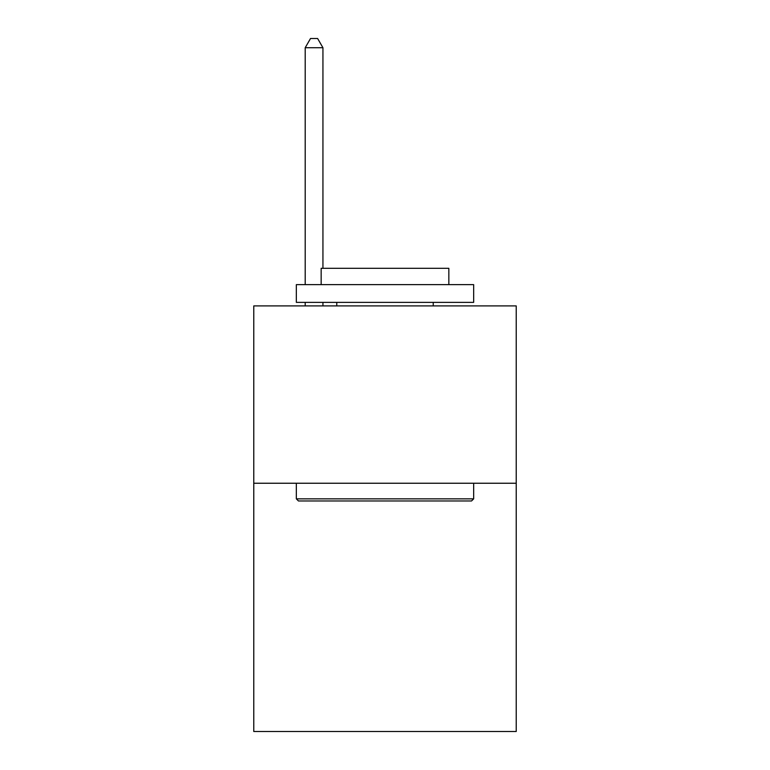 <?xml version="1.0" encoding="UTF-8"?>
<svg xmlns="http://www.w3.org/2000/svg" width="770" height="770" viewBox="0 0 770 770"><rect width="100%" height="100%" fill="white"/><g stroke="black" fill="none" stroke-linecap="round" stroke-linejoin="round"><path stroke-width="1.16" d="M516.227 483.242L516.227 731.5L253.773 731.5L253.773 305.911L516.227 305.911L516.227 483.242L253.773 483.242M298.462 500.972L296.334 498.844L473.666 498.844L471.538 500.972L298.462 500.972M473.666 284.631L473.666 302.369L296.334 302.369L296.334 284.631L473.666 284.631M321.157 284.631L321.157 268.316L448.843 268.316L448.843 284.631M473.666 483.242L473.666 498.844M296.334 483.242L296.334 498.844M433.231 302.369L433.231 305.911M336.769 302.369L336.769 305.911M322.938 268.316L322.938 47.721L305.199 47.721L305.199 284.631M305.199 302.369L305.199 305.911M322.938 302.369L322.938 305.911M305.199 47.721L310.522 38.5L317.615 38.5L322.938 47.721"/></g></svg>

